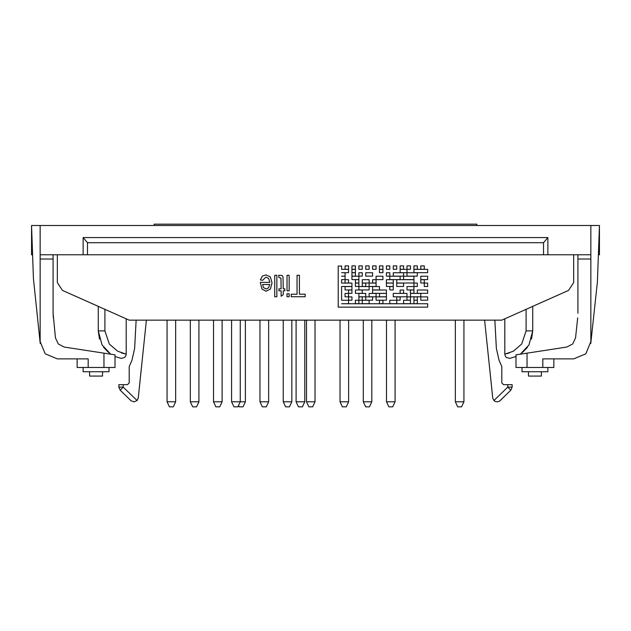 <?xml version="1.0" encoding="UTF-8"?>
<svg xmlns="http://www.w3.org/2000/svg" width="631" height="631" viewBox="0 0 631 631"><rect width="100%" height="100%" fill="white"/><g stroke="black" fill="none" stroke-linecap="round" stroke-linejoin="round"><path stroke-width="0.95" d="M154.161 225.472L154.161 224.163L476.839 224.163L476.839 225.472M573.634 282.593L573.634 254.727L573.634 282.593L568.523 290.457L501.787 320.122L129.213 320.122L62.477 290.457L57.366 282.593L57.366 254.727M31.55 225.472L31.55 254.727L32.575 254.727L33.411 278.799L31.55 225.472L599.45 225.472L599.45 254.727L598.425 254.727M87.48 254.727L543.52 254.727L543.52 242.683L87.48 242.683L83.174 237.556L83.174 254.727L87.48 254.727L87.48 242.683M543.52 242.683L547.826 237.556L547.826 254.727L590.845 254.727L590.845 225.472M590.845 254.727L590.845 341.631L585.805 353.802L573.634 358.842L542.802 358.842L542.802 367.447L515.984 367.447L515.984 354.851L566.835 347.034L572.735 343.958L575.535 337.932L577.688 317.858M40.155 225.472L40.155 341.631L45.195 353.802L57.366 358.842L88.198 358.842L88.198 367.447L77.156 367.447L77.156 358.842L57.366 358.842M597.368 281.899L590.75 343.469L597.368 281.899L599.45 225.472M40.25 343.469L33.411 278.799M543.52 254.727L547.826 254.727M136.099 320.122L134.671 348.399L131.942 360.191L129.213 366.587L129.213 382.93L127.494 384.658L129.213 382.93M134.671 348.399L131.942 360.191M501.787 382.93L503.506 384.658L501.787 382.93L501.787 366.587L499.058 360.191L496.329 348.399L494.901 320.122M499.058 360.191L496.329 348.399M55.465 337.932L58.265 343.958L64.165 347.034L58.265 343.958L55.465 337.932L53.059 313.26L53.059 254.727M53.312 317.858L53.059 313.26M577.941 313.26L577.941 254.727M493.955 400.551L507.813 387.134L507.813 384.658L512.112 384.658L512.112 387.134L510.802 390.226L499.673 400.969L497.938 401.773L495.556 401.6L493.955 400.551L492.764 398.011L484.576 320.122M512.112 387.134L507.813 387.134L510.802 390.226L500.036 400.653M137.045 400.551L134.024 401.86L130.964 400.653L120.198 390.226L118.888 387.134L118.888 384.658L123.187 384.658L123.187 387.134L137.045 400.551L138.236 398.011L146.424 320.122M520.228 354.204L528.952 344.968L532.761 330.873L531.531 339.084M527.413 347.326L522.5 352.524M509.517 352.926L504.8 354.141L505.218 355.987L506.354 357.454L509.651 358.408L515.984 356.507M504.8 354.141L513.295 351.254L521.711 344.021L526.096 330.873L532.761 330.873L532.761 306.35L568.523 290.457L501.787 320.122L504.8 318.781L504.8 354.141M99.469 339.084L98.239 330.873L102.041 344.952L110.772 354.204M115.016 356.507L121.349 358.408L124.646 357.454L125.782 355.987L126.2 354.141L121.341 352.871M108.5 352.524L103.547 347.271M528.462 371.746L528.462 376.052L541.366 376.052L541.366 371.746M522.011 367.447L522.011 371.746L547.826 371.746L547.826 367.447M573.634 358.842L553.844 358.842L553.844 367.447L542.802 367.447M527.027 367.447L527.027 353.155M503.506 384.658L507.813 384.658M566.835 347.034L572.735 343.958L575.535 337.932M492.764 398.011L489.553 367.447M547.826 237.556L83.174 237.556M57.366 282.593L57.366 265.052M88.198 367.447L115.016 367.447L115.016 354.851L64.165 347.034M103.973 367.447L103.973 353.155M40.155 254.727L83.174 254.727M278.642 275.274L282.065 275.463L283.011 276.693L283.256 288.801L284.826 288.801L284.826 290.836L283.256 290.836L283.256 294.693L281.103 296.27L281.103 290.836L278.934 290.836L278.934 288.801L281.103 288.801L280.921 278.019L278.934 277.593L278.642 275.274M83.174 367.447L83.174 371.746L108.989 371.746L108.989 367.447M123.187 384.658L127.494 384.658M141.447 367.447L138.236 398.011M129.213 320.122L126.2 318.781L126.2 354.141L117.697 351.254L109.297 344.029L104.904 330.873L104.904 309.316M104.904 330.873L98.239 330.873L98.239 306.35L62.477 290.457M89.634 371.746L89.634 376.052L102.537 376.052L102.537 371.746M455.322 320.122L455.322 401.766L463.927 401.766L463.927 320.122M363.259 320.122L363.259 401.766L371.856 401.766L371.856 320.122M260.004 320.122L260.004 401.766L268.609 401.766L268.609 320.122M306.469 320.122L306.469 401.766L315.066 401.766L315.066 320.122M340.022 320.122L340.022 401.766L348.627 401.766L348.627 320.122M283.232 320.122L283.232 401.766L291.837 401.766L291.837 320.122M231.609 320.122L231.609 401.766L245.372 401.766L245.372 320.122M213.538 320.122L213.538 401.766L222.144 401.766L222.144 320.122M190.302 320.122L190.302 401.766L198.907 401.766L198.907 320.122M167.073 320.122L167.073 401.766L175.678 401.766L175.678 320.122M296.136 320.122L296.136 401.766L304.741 401.766L304.741 320.122M386.487 320.122L386.487 401.766L395.093 401.766L395.093 320.122M386.487 401.766L388.854 406.837L392.727 406.837L395.093 401.766M296.136 401.766L298.502 406.837L302.375 406.837L304.741 401.766M231.609 401.766L233.975 406.837L237.848 406.837L240.214 401.766L240.214 320.122M167.073 401.766L169.439 406.837L173.312 406.837L175.678 401.766M190.302 401.766L192.668 406.837L196.541 406.837L198.907 401.766M213.538 401.766L215.905 406.837L219.777 406.837L222.144 401.766M238.486 405.457L239.133 406.837L243.006 406.837L245.372 401.766M283.232 401.766L285.598 406.837L289.471 406.837L291.837 401.766M340.022 401.766L342.388 406.837L346.261 406.837L348.627 401.766M306.469 401.766L308.835 406.837L312.7 406.837L315.066 401.766M260.004 401.766L262.37 406.837L266.243 406.837L268.609 401.766M363.259 401.766L365.625 406.837L369.49 406.837L371.856 401.766M455.322 401.766L457.688 406.837L461.561 406.837L463.927 401.766M338.192 303.756L338.192 307.108L427.676 307.108L427.676 303.756L341.592 303.756L348.517 303.669L348.517 300.309L341.592 300.309L341.592 286.466L351.956 286.466L351.956 283.106L341.592 283.106L341.592 279.58L345.078 279.58L345.078 276.228L341.592 276.228L345.078 276.141L345.078 272.789L341.592 272.702L348.517 272.702L348.517 269.35L341.592 269.35L341.592 266.069L338.232 266.069L338.192 303.756M269.713 284.534L262.575 284.534L263.442 287.555L266.108 289.014L268.585 287.799L269.713 284.534M269.839 282.357L268.625 278.397L265.974 277.064L262.575 280.314L260.351 279.927L262.37 276.149L265.99 274.871L270.383 276.938L272.064 282.901L270.368 289.061L266.077 291.191L261.928 289.101L260.28 282.357L269.839 282.357M274.737 275.234L276.883 275.234L276.883 296.744L274.737 296.744L274.737 275.234M287.018 275.234L289.164 275.234L289.164 290.836L287.018 290.836L287.018 275.234M287.018 293.691L289.164 293.691L289.164 296.744L287.018 296.744L287.018 293.691M297.067 275.234L299.394 275.234L299.394 294.196L305.191 294.196L305.191 296.744L291.238 296.744L291.238 294.196L297.067 294.196L297.067 275.234M424.237 269.263L424.237 265.903L420.798 265.903L420.798 269.263L424.237 269.263M417.351 269.263L417.351 265.903L413.912 265.903L413.912 269.263L417.351 269.263M410.473 269.263L410.473 265.903L407.027 265.903L407.027 269.263L410.473 269.263M403.588 269.263L403.588 265.903L400.141 265.903L400.141 269.263L403.588 269.263M396.702 269.263L396.702 265.903L393.263 265.903L393.263 269.263L396.702 269.263M389.816 269.263L389.816 265.903L386.377 265.903L386.377 269.263L389.816 269.263M382.938 269.263L382.938 265.903L379.491 265.903L379.491 269.263L382.938 269.263M376.052 269.263L376.052 265.903L372.613 265.903L372.613 269.263L376.052 269.263M369.167 269.263L369.167 265.903L365.728 265.903L365.728 269.263L369.167 269.263M362.281 269.263L362.281 265.903L358.842 265.903L358.842 269.263L362.281 269.263M355.403 269.263L355.403 265.903L351.956 265.903L351.956 269.263L355.403 269.263M348.517 269.263L348.517 265.903L345.078 265.903L345.078 269.263L348.517 269.263M355.403 272.702L355.403 269.35L351.956 269.35L351.956 272.702L355.403 272.702M382.938 272.702L382.938 269.35L379.491 269.35L379.491 272.702L382.938 272.702M407.027 272.702L407.027 269.35L400.141 269.35L400.141 272.702L407.027 272.702M427.676 272.702L427.676 269.35L413.912 269.35L413.912 272.702L427.676 272.702M417.351 276.141L417.351 272.789L407.027 272.789L407.027 276.141L417.351 276.141M403.588 276.141L403.588 272.789L393.263 272.789L393.263 276.141L403.588 276.141M389.816 276.141L389.816 272.789L386.377 272.789L386.377 276.141L389.816 276.141M372.613 276.141L372.613 272.789L365.728 272.789L365.728 276.141L372.613 276.141M362.281 276.141L362.281 272.789L358.842 272.789L358.842 276.141L362.281 276.141M355.403 276.141L355.403 272.789L351.956 272.789L351.956 276.141L355.403 276.141M358.842 279.58L358.842 276.228L351.956 276.228L351.956 279.58L358.842 279.58M382.938 279.58L382.938 276.228L376.052 276.228L376.052 279.58L382.938 279.58M400.141 279.58L400.141 276.228L389.816 276.228L389.816 279.58L400.141 279.58M413.912 279.58L413.912 276.228L403.588 276.228L403.588 279.58L413.912 279.58M427.676 279.58L427.676 276.228L420.798 276.228L420.798 279.58L427.676 279.58M424.237 283.027L424.237 279.667L420.798 279.667L420.798 283.027L424.237 283.027M413.912 283.027L413.912 279.667L396.702 279.667L396.702 283.027L413.912 283.027M393.263 283.027L393.263 279.667L386.377 279.667L386.377 283.027L393.263 283.027M376.052 283.027L376.052 279.667L372.613 279.667L372.613 283.027L376.052 283.027M369.167 283.027L369.167 279.667L362.281 279.667L362.281 283.027L369.167 283.027M358.842 283.027L358.842 279.667L355.403 279.667L355.403 283.027L358.842 283.027M348.517 283.027L348.517 279.667L345.078 279.667L345.078 283.027L348.517 283.027M358.842 286.466L358.842 283.106L355.403 283.106L355.403 286.466L358.842 286.466M365.728 286.466L365.728 283.106L362.281 283.106L362.281 286.466L365.728 286.466M376.052 286.466L376.052 283.106L369.167 283.106L369.167 286.466L376.052 286.466M393.263 286.466L393.263 283.106L386.377 283.106L386.377 286.466L393.263 286.466M403.588 286.466L403.588 283.106L396.702 283.106L396.702 286.466L403.588 286.466M417.351 286.466L417.351 283.106L413.912 283.106L413.912 286.466L417.351 286.466M427.676 286.466L427.676 283.106L424.237 283.106L424.237 286.466L427.676 286.466M413.912 289.905L413.912 286.553L407.027 286.553L407.027 289.905L413.912 289.905M393.263 289.905L393.263 286.553L389.816 286.553L389.816 289.905L393.263 289.905M379.491 289.905L379.491 286.553L372.613 286.553L372.613 289.905L379.491 289.905M369.167 289.905L369.167 286.553L358.842 286.553L358.842 289.905L369.167 289.905M351.956 289.905L351.956 286.553L345.078 286.553L345.078 289.905L351.956 289.905M351.956 293.344L351.956 289.992L348.517 289.992L348.517 293.344L351.956 293.344M362.281 293.344L362.281 289.992L355.403 289.992L355.403 293.344L362.281 293.344M386.377 293.344L386.377 289.992L372.613 289.992L372.613 293.344L386.377 293.344M403.588 293.344L403.588 289.992L400.141 289.992L400.141 293.344L403.588 293.344M413.912 293.344L413.912 289.992L410.473 289.992L410.473 293.344L413.912 293.344M427.676 293.344L427.676 289.992L417.351 289.992L417.351 293.344L427.676 293.344M420.798 296.783L420.798 293.431L410.473 293.431L410.473 296.783L420.798 296.783M407.027 296.783L407.027 293.431L393.263 293.431L393.263 296.783L407.027 296.783M386.377 296.783L386.377 293.431L379.491 293.431L379.491 296.783L386.377 296.783M376.052 296.783L376.052 293.431L369.167 293.431L369.167 296.783L376.052 296.783M365.728 296.783L365.728 293.431L358.842 293.431L358.842 296.783L365.728 296.783M348.517 296.783L348.517 293.431L345.078 293.431L345.078 296.783L348.517 296.783M351.956 300.23L351.956 296.87L348.517 296.87L348.517 300.23L351.956 300.23M362.281 300.23L362.281 296.87L358.842 296.87L358.842 300.23L362.281 300.23M372.613 300.23L372.613 296.87L365.728 296.87L365.728 300.23L372.613 300.23M386.377 300.23L386.377 296.87L376.052 296.87L376.052 300.23L386.377 300.23M400.141 300.23L400.141 296.87L396.702 296.87L396.702 300.23L400.141 300.23M410.473 300.23L410.473 296.87L407.027 296.87L407.027 300.23L410.473 300.23M417.351 300.23L417.351 296.87L413.912 296.87L413.912 300.23L417.351 300.23M396.702 303.669L396.702 300.309L389.816 300.309L389.816 303.669L396.702 303.669M410.473 303.669L410.473 300.309L403.588 300.309L403.588 303.669L410.473 303.669M417.351 303.669L417.351 300.309L413.912 300.309L413.912 303.669L417.351 303.669M427.676 300.23L427.676 296.87L420.798 296.87L420.798 300.23L427.676 300.23M382.938 303.669L382.938 300.309L379.491 300.309L379.491 303.669L382.938 303.669M369.167 303.669L369.167 300.309L362.281 300.309L362.281 303.669L369.167 303.669M358.842 303.669L358.842 300.309L355.403 300.309L355.403 303.669L358.842 303.669M40.155 259.025L53.059 259.025M577.941 259.025L590.845 259.025M118.888 387.134L123.187 387.134L120.198 390.226M526.096 330.873L526.096 309.316"/></g></svg>
